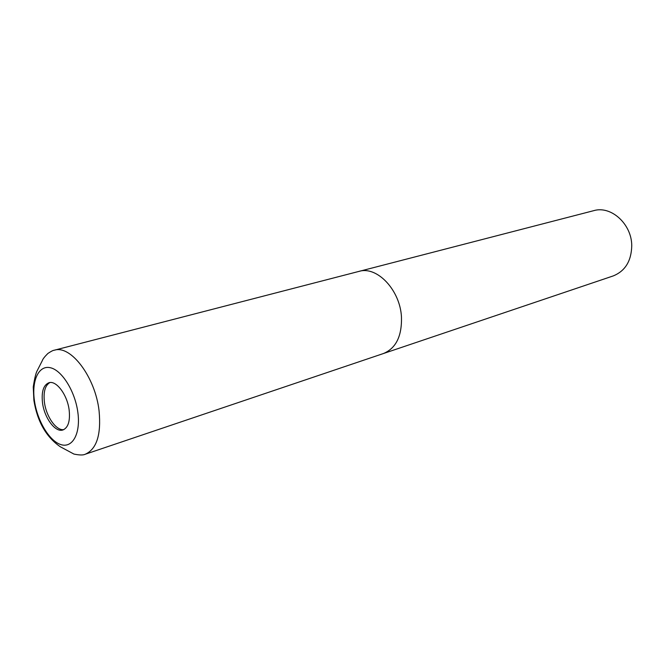 <?xml version="1.0" encoding="UTF-8"?>
<svg xmlns="http://www.w3.org/2000/svg" width="665" height="665" viewBox="0 0 665 665"><rect width="100%" height="100%" fill="white"/><g stroke="black" fill="none" stroke-linecap="round" stroke-linejoin="round"><path stroke-width="1" d="M49.883 382.558C45.087 385.417 43.267 391.984 44.422 402.25C46.193 416.672 56.317 431.053 63.882 429.582M383.298 353.572L613.172 275.942C625.208 271.079 631.401 260.979 631.75 245.651C631.725 224.014 611.027 205.394 593.729 210.664L358.834 271.436M383.348 353.564C395.924 348.394 401.959 336.232 401.469 317.08C401.968 336.166 395.966 348.31 383.464 353.522C395.966 348.31 401.968 336.166 401.469 317.08C400.18 290.065 376.939 265.701 359 271.387L54.231 350.239C53.25 350.231 51.13 351.311 47.88 353.472C44.646 356.681 42.793 359.058 42.327 360.605L37.348 370.405C36.001 372.583 34.63 378.094 33.25 386.93L33.89 400.413C37.323 421.519 46.126 436.963 60.299 446.755L73.94 454.07C79.484 455.209 83.241 455.267 85.211 454.253L85.211 454.253C96.683 449.149 101.313 434.686 99.077 410.87C95.328 377.022 70.656 344.578 54.231 350.239M69.168 410.164C67.381 394.869 56.309 380.089 48.894 382.749C43.441 385.043 41.313 391.727 42.51 402.815C44.347 417.977 55.378 432.815 62.951 429.956C68.196 427.67 70.266 421.07 69.168 410.164M358.884 271.42C376.831 265.601 400.18 289.998 401.469 317.08C400.18 290.065 376.939 265.701 359 271.387M77.88 412.558C75.187 391.477 61.995 370.239 50.382 367.737C38.72 364.919 31.521 380.53 34.422 400.579C37.165 420.596 49.268 441.003 60.848 444.586C72.46 448.459 80.739 433.696 77.88 412.558M383.464 353.522L85.211 454.253"/></g></svg>
